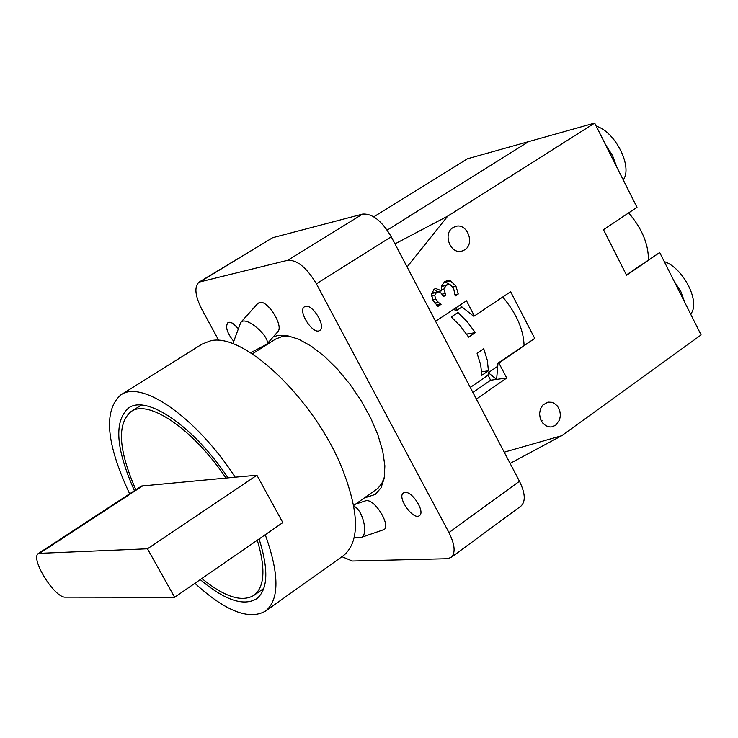 <?xml version="1.0" encoding="UTF-8"?>
<svg xmlns="http://www.w3.org/2000/svg" width="738" height="738" viewBox="0 0 738 738"><rect width="100%" height="100%" fill="white"/><g stroke="black" fill="none" stroke-linecap="round" stroke-linejoin="round"><path stroke-width="1.11" d="M354.277 537.402L360.734 537.615C368.954 536.148 363.105 509.607 353.788 506.194M365.209 500.918L366.316 500.668C375.762 499.257 392.284 528.168 383.05 529.912L361.076 537.495M250.569 352.746L266.621 344.351C271.621 339.351 250.431 318.825 242.673 321.187L240.929 322.192L240.431 323.299L232.83 343.788M241.169 321.934L257.663 303.604L259.555 302.432C267.516 299.794 283.77 325.642 277.922 331.62L277.636 331.943M305.523 306.353C312.93 304.084 326.445 326.999 319.748 330.44C313.226 335.467 297.229 310.652 304.49 306.768L305.523 306.353M405.042 492.421C412.487 491.25 425.457 512.154 419.442 515.613C413.391 520.825 396.61 497.098 403.428 492.975L405.042 492.421M233.743 341.325C227.018 332.995 225.081 326.759 227.931 322.607L229.896 322.229L232.553 323.198L238.429 328.687M273.263 336.869L277.423 335.606L287.285 335.661L298.742 339.222L311.307 346.205L324.425 356.334L337.506 369.194L349.941 384.203L361.159 400.688L370.633 417.874L377.93 434.968L382.736 451.195L384.867 465.826L384.258 478.224L380.983 487.883L375.245 494.442L364.314 498.002M263.318 346.888L263.706 346.094M218.808 340.513L201.797 309.231C195.007 295.689 194.094 286.658 199.066 282.128L287.7 260.283C297.193 259.804 306.759 267.645 316.39 283.816L448.953 532.578C454.977 544.727 455.706 553.011 451.149 557.439L447.145 558.721L352.312 561.009L341.952 556.683M451.149 557.439L520.991 506.065C525.788 501.499 525.281 493.233 519.469 481.268L448.953 532.578M316.39 283.816L391.251 236.76L519.469 481.268M200.635 281.482L272.617 237.728L199.066 282.128M272.617 237.728L362.589 214.094L287.7 260.283M391.251 236.76C381.878 220.902 372.321 213.347 362.589 214.094M540.972 420.374L542.079 420.254L541.507 421.38M394.987 243.881L447.763 216.086L407.081 266.944L435.568 321.27L466.49 300.8L474.386 315.956L473.501 316.113L459.802 305.228M474.386 315.956L510.622 291.75L534.727 338.401L498.897 363.022L506.711 378.013L476.361 399.064L504.211 452.173L561.692 435.724L701.1 334.932L659.698 252.507L626.571 275.274L603.5 229.693L636.995 207.313L594.68 123.08L447.763 216.086M561.692 435.724L510.106 463.409M596.239 126.18C615.289 131.604 633.038 167.102 623.213 179.878M605.621 144.851L612.531 155.552L616.71 166.936M690.62 314.074C700.943 302.663 683.6 267.977 664.255 261.584M684.836 302.552L680.823 291.538L673.997 280.975M436.186 304.757L436.638 305.228M433.63 292.774L431.435 293.881M439.497 291.242L439.728 292.165M443.87 285.486L441.352 286.658M444.913 281.556L450.079 284.693M433.861 289.434L437.256 291.695L441.628 290.818L441.416 286.252L444.479 281.815L446.684 280.818L450.558 280.938L455.89 286.04L458.261 294.01L455.208 296.021L453.501 287.894L450.235 284.739L447.865 284.684L446.121 285.505L443.787 289.121L445.844 295.043L443.427 296.621L441.213 293.207L438.464 291.87L436.398 292.543L434.747 295.468L435.734 299.084L438.39 302.377L441.066 304.36L437.975 306.399L433.058 300.467L431.416 294.148L434.23 289.176L435.715 288.512L441.628 290.818M442.901 295.615L445.844 295.043M434.747 303.069L438.39 302.377M436.582 304.988L440.955 304.157M436.693 305.2L441.066 304.36M455.088 294.628L458.261 294.01M475.337 332.635L468.648 337.137L460.447 326.159L451.269 316.934L457.975 312.488L467.145 321.676L475.337 332.635L466.601 334.102M488.427 370.808L481.813 375.347L480.706 364.923L477.071 353.271L483.731 348.742L487.338 360.384L488.427 370.808L481.711 371.758M498.897 363.022L498.002 363.151L496.619 379.387L490.622 380.208L488.012 375.218L470.263 387.441M506.711 378.013L496.619 379.387L488.325 372.708L488.012 375.218M502.744 297.008C516.342 313.263 523.445 329.332 524.072 345.236M534.727 338.401L498.002 363.151M472.901 392.45L490.622 380.208M453.815 309.185L456.047 310.892L461.979 306.962M488.325 372.708L497.735 366.233M456.047 310.892L456.269 307.571M453.067 227.581L455.475 226.483C467.034 222.47 475.337 243.734 464.636 249.878L462.062 251.031C450.531 254.914 442.348 233.623 453.067 227.581M555.622 425.272L551.904 426.859L549.856 426.97L545.852 425.752L542.476 422.809L540.262 418.575L539.543 413.714L540.428 408.972L542.781 405.07L547.974 402.099L552.079 402.311L554.053 403.142L557.448 406.057L559.69 410.273L560.437 415.134L559.579 419.894L555.622 425.272M373.779 216.824L467.449 158.771L528.574 141.631L387.201 230.118L528.574 141.631L594.68 123.08M626.396 274.923L659.698 252.507M628.656 212.885C641.912 228.393 648.499 244.029 648.425 259.794M174.638 597.291L65.488 597.162C54.501 598.25 29.621 557.836 38.56 553.38L147.48 548.786L174.638 597.291L282.82 522.596L256.916 475.244L235.182 477.191C196.336 417.376 141.585 379.443 120.737 394.95C103.237 410.725 106.207 443.686 129.648 493.823M38.56 553.38L141.585 486.019L235.182 477.191M256.916 475.244L147.48 548.786M257.285 540.225C265.745 568.481 264.674 586.821 254.075 595.262C241.963 602.577 224.555 596.996 201.834 578.509M194.887 583.306C225.533 611.23 249.103 620.483 265.606 611.055C279.508 599.496 279.388 574.053 265.246 534.727M259.093 538.971C268.798 569.718 267.977 589.644 256.63 598.776C243.549 606.571 224.749 600.188 200.229 579.616M134.445 490.687C115.709 448.566 113.79 420.983 128.68 407.929C146.844 394.47 193.808 426.453 227.996 477.827M135.847 489.774C118.449 449.959 116.816 423.916 130.967 411.629C148.356 398.751 193.098 429.036 225.948 478.012M290.671 336.38L282.202 336.491L275.514 339.111L252.341 353.88M353.65 505.465L377.957 488.298L381.869 483.353L384.489 476.766M343.327 555.714L343.687 555.456C359.941 541.554 359.369 512.412 341.98 468.012C314.111 398.788 242.848 331.491 210.145 340.938L202.009 344.129L120.737 394.95M441.739 286.39L446.121 285.505M441.545 289.573L443.787 289.121M442.025 294.158L445.069 293.558M432.034 293.41L436.398 292.543M431.518 296.104L434.747 295.468M432.671 299.674L435.734 299.084M446.176 281.833L450.558 280.938M452.735 286.676L455.89 286.04M143.421 485.401L40.267 552.863M365.531 500.807L355.495 504.174M277.922 331.62L266.621 344.351M443.483 285.569L447.865 284.684M433.271 292.838L437.634 291.971M462.062 251.031L461.176 251.234M551.904 426.859L550.686 426.979M141.318 405.088L130.967 411.629M263.844 588.37L254.075 595.262M265.606 611.055L343.687 555.456"/></g></svg>
